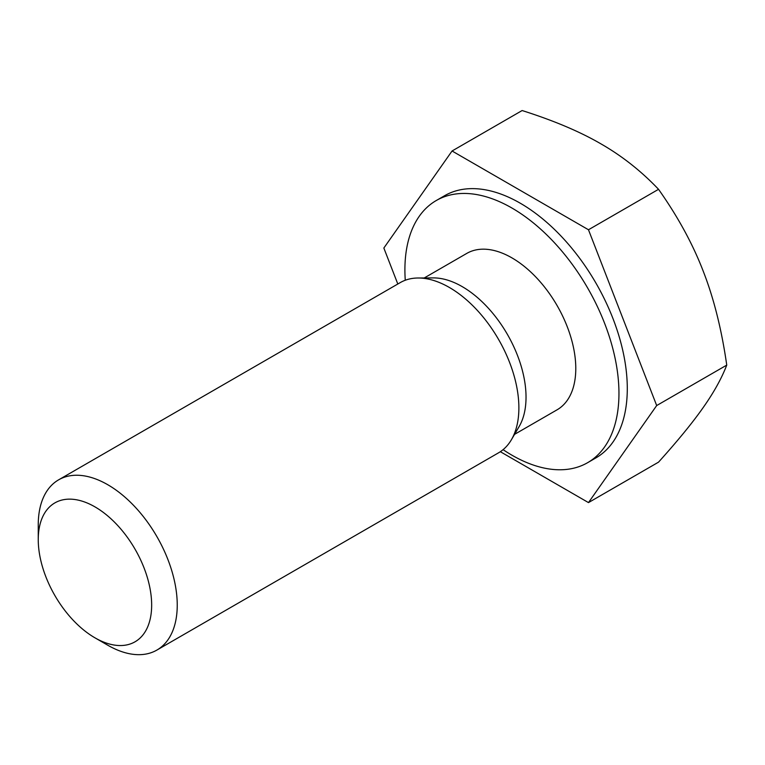 <?xml version="1.0" encoding="UTF-8"?>
<svg xmlns="http://www.w3.org/2000/svg" width="765" height="765" viewBox="0 0 765 765"><rect width="100%" height="100%" fill="white"/><g stroke="black" fill="none" stroke-linecap="round" stroke-linejoin="round"><path stroke-width="1.15" d="M151.661 605.086A80.191 46.302 60 0 1 94.965 637.828A80.191 46.302 60 0 1 38.25 539.602A80.191 46.302 60 0 1 94.956 506.87A80.191 46.302 60 0 1 151.661 605.086M94.965 637.828L107.75 645.211A98.283 56.744 -120 0 0 156.882 650.078A98.283 56.744 -120 0 0 177.241 605.086A98.283 56.744 -120 0 0 134.344 506.181A98.283 56.744 -120 0 0 58.609 479.846A98.283 56.744 -120 0 0 38.25 524.828A98.283 56.744 -120 0 0 38.25 524.838L38.25 539.602M156.882 650.078L498.522 452.832A98.283 56.744 -120 0 0 511.402 439.741A98.283 56.744 -120 0 0 498.522 339.354A98.283 56.744 -120 0 0 418.025 278.001A98.283 56.744 -120 0 0 400.238 282.61L58.609 479.846M500.339 451.704L588.476 502.595L658.541 462.146C677.857 440.678 692.736 422.481 703.198 407.535C713.802 392.502 721.653 378.359 726.75 365.106C721.653 329.552 713.802 298.226 703.198 271.116C692.736 243.92 677.857 216.648 658.541 189.309C641.242 171.111 622.031 155.955 600.879 143.83C579.889 131.628 553.64 120.526 522.122 110.543L452.058 150.992L383.848 248.032L397.81 284.016M588.476 502.595L656.686 405.555L726.75 365.106M656.686 405.555L588.476 229.758L658.541 189.309M588.476 229.758L452.058 150.992M503.083 449.657A151.355 87.382 -120 0 0 587.606 462.691L595.945 457.872A151.355 87.382 -120 0 0 595.945 283.107A151.355 87.382 -120 0 0 444.589 195.716L436.251 200.535A151.355 87.382 -120 0 0 404.905 269.825A151.355 87.382 -120 0 0 405.268 280.248M587.606 462.691A151.355 87.382 -120 0 0 587.606 287.917A151.355 87.382 -120 0 0 436.251 200.535M514.549 434.367L557.083 409.811A90.299 52.135 -120 0 0 557.083 305.541A90.299 52.135 -120 0 0 466.774 253.406L424.24 277.963M511.402 439.741L519.158 426.507A90.299 52.135 -120 0 0 507.329 334.267A90.299 52.135 -120 0 0 433.363 277.905L418.025 278.001"/></g></svg>
